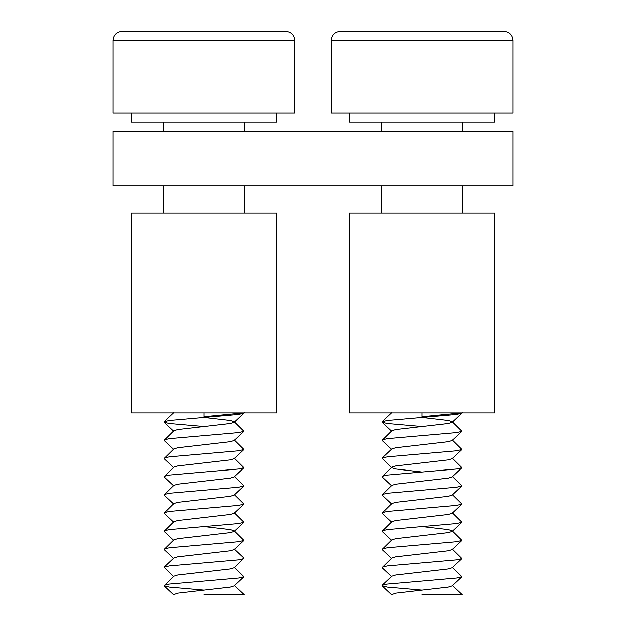 <?xml version="1.0" encoding="UTF-8"?>
<svg xmlns="http://www.w3.org/2000/svg" width="626" height="626" viewBox="0 0 626 626"><rect width="100%" height="100%" fill="white"/><g stroke="black" fill="none" stroke-linecap="round" stroke-linejoin="round"><path stroke-width="0.94" d="M113.087 185.781L113.087 131.257L512.913 131.257L512.913 185.781L113.087 185.781M203.959 31.3L285.738 31.3C291.309 31.887 294.337 34.915 294.823 40.385L113.087 40.385C113.572 34.915 116.6 31.887 122.172 31.3L203.959 31.3M113.087 40.385L113.087 113.087L294.823 113.087L294.823 40.385M276.653 412.957L131.257 412.957L131.257 213.043L276.653 213.043L276.653 412.957M422.041 31.3L503.828 31.3C509.4 31.887 512.428 34.915 512.913 40.385L331.177 40.385C331.663 34.915 334.691 31.887 340.262 31.3L422.041 31.3M331.177 40.385L331.177 113.087L512.913 113.087L512.913 40.385M349.347 113.087L349.347 122.172L494.743 122.172L494.743 113.087M391.837 449.625L382.071 440.461L391.837 430.813L395.734 429.616L448.357 423.559L452.254 422.362L452.254 421.728L448.357 420.531L422.041 417.503L422.041 416.76L461.698 412.957M422.041 416.76L422.041 412.957L349.347 412.957L349.347 213.043L494.743 213.043L494.743 412.957L422.041 412.957M422.041 594.7L461.698 594.7M391.602 594.7L395.734 593.182L448.357 587.125L452.254 585.928L452.254 585.294L462.278 594.7M422.041 590.154L387.314 587.125L382.071 585.858L382.071 585.373L391.837 576.202L395.734 575.012L448.357 568.956L452.254 567.759L462.019 558.595L452.254 548.947M391.837 576.843L382.071 567.68L391.837 558.032L395.734 556.835L448.357 550.778L452.254 549.581L462.019 540.418L452.254 530.77L448.357 529.573L422.041 526.544M391.837 558.674L382.071 549.511L391.837 539.855L395.734 538.665L448.357 532.601L452.254 531.411L462.019 522.248L452.254 512.592M391.837 540.496L382.071 531.333L391.837 521.685L395.734 520.488L448.357 514.431L452.254 513.234L462.019 504.071L452.254 494.423M391.837 522.319L382.071 513.156L391.837 503.507L395.734 502.31L448.357 496.254L452.254 495.064L462.019 485.901L452.254 476.245M391.837 504.149L382.071 494.986L391.837 485.338L395.734 484.141L448.357 478.084L452.254 476.887L462.019 467.724L452.254 458.075M422.041 472.027L395.734 468.991L391.837 467.802L382.071 458.146L387.314 456.878L456.777 450.822L462.019 449.546L452.254 439.898M391.837 485.972L382.071 476.809L391.837 467.16L395.734 465.963L448.357 459.907L452.254 458.709L462.019 449.546M382.071 458.146L391.837 448.983L395.734 447.793L448.357 441.737L452.254 440.54L462.019 431.377L452.254 421.728M382.071 585.373L387.314 584.097L456.777 578.041L462.019 576.765L452.254 567.117M382.071 567.195L387.314 565.92L456.777 559.863L462.019 558.595M382.071 549.018L387.314 547.75L456.777 541.693L462.019 540.418M382.071 530.848L387.314 529.573L456.777 523.516L462.019 522.248M382.071 512.671L387.314 511.403L456.777 505.346L462.019 504.071M382.071 494.501L387.314 493.225L456.777 487.169L462.019 485.901M382.071 476.323L387.314 475.056L456.777 468.991L462.019 467.724M382.071 439.976L387.314 438.701L456.777 432.644L462.019 431.377M422.041 426.588L387.314 423.559L382.071 422.284L382.071 421.799L387.314 420.531L456.777 414.475L462.019 413.199L452.254 422.362M382.071 585.858L391.508 594.7M131.257 113.087L131.257 122.172L276.653 122.172L276.653 113.087M173.746 449.625L163.981 440.461L173.746 430.813L177.643 429.616L230.266 423.559L234.163 422.362L234.163 421.728L230.266 420.531L203.959 417.503L203.959 416.76L243.616 412.957M203.959 416.76L203.959 412.957M203.959 594.7L243.616 594.7M173.512 594.7L177.643 593.182L230.266 587.125L234.163 585.928L234.163 585.294L244.187 594.7M203.959 590.154L169.223 587.125L163.981 585.858L173.746 576.202L177.643 575.012L230.266 568.956L234.163 567.759L243.929 558.11L234.163 548.947L234.163 549.581L230.266 550.778L177.643 556.835L173.746 558.032L163.981 567.195L169.223 565.92L238.686 559.863L243.929 558.595M173.746 558.674L163.981 549.511L173.746 539.855L177.643 538.665L230.266 532.601L234.163 531.411L243.929 522.248L234.163 512.592M163.981 549.018L169.223 547.75L238.686 541.693L243.929 540.418L234.163 530.77L230.266 529.573L203.959 526.544M173.746 540.496L163.981 531.333L173.746 521.685L177.643 520.488L230.266 514.431L234.163 513.234L243.929 504.071L234.163 494.423M173.746 522.319L163.981 513.156L173.746 503.507L177.643 502.31L230.266 496.254L234.163 495.064L243.929 485.901L234.163 476.245M173.746 504.149L163.981 494.986L173.746 485.338L177.643 484.141L230.266 478.084L234.163 476.887L243.929 467.724L234.163 458.075M173.746 485.972L163.981 476.809L173.746 467.16L177.643 465.963L230.266 459.907L234.163 458.709L243.929 449.546L234.163 439.898M173.746 467.802L163.981 458.639L173.746 448.983L177.643 447.793L230.266 441.737L234.163 440.54L243.929 431.377L234.163 421.728M163.981 585.373L169.223 584.097L238.686 578.041L243.929 576.765L234.163 567.117M173.746 576.843L163.981 567.195M163.981 530.848L169.223 529.573L238.686 523.516L243.929 522.248M163.981 512.671L169.223 511.403L238.686 505.346L243.929 504.071M163.981 494.501L169.223 493.225L238.686 487.169L243.929 485.901M163.981 476.323L169.223 475.056L238.686 468.991L243.929 467.724M163.981 458.146L169.223 456.878L238.686 450.822L243.929 449.546M163.981 439.976L169.223 438.701L238.686 432.644L243.929 431.377M203.959 426.588L169.223 423.559L163.981 422.284L163.981 421.799L169.223 420.531L238.686 414.475L243.929 413.199L234.163 422.362M173.402 594.7L163.981 585.858M462.935 213.043L462.935 185.781M462.935 131.257L462.935 122.172M381.156 213.043L381.156 185.781M381.156 131.257L381.156 122.172M462.81 412.456L462.019 413.199M391.837 412.636L382.071 421.799M462.019 576.765L452.254 585.928M382.071 422.284L391.837 431.455M244.844 213.043L244.844 185.781M244.844 131.257L244.844 122.172M163.065 213.043L163.065 185.781M163.065 131.257L163.065 122.172M244.719 412.456L243.929 413.199M173.746 412.636L163.981 421.799M243.929 576.765L234.163 585.928M243.929 540.418L234.163 549.581M163.981 422.284L173.746 431.455"/></g></svg>
